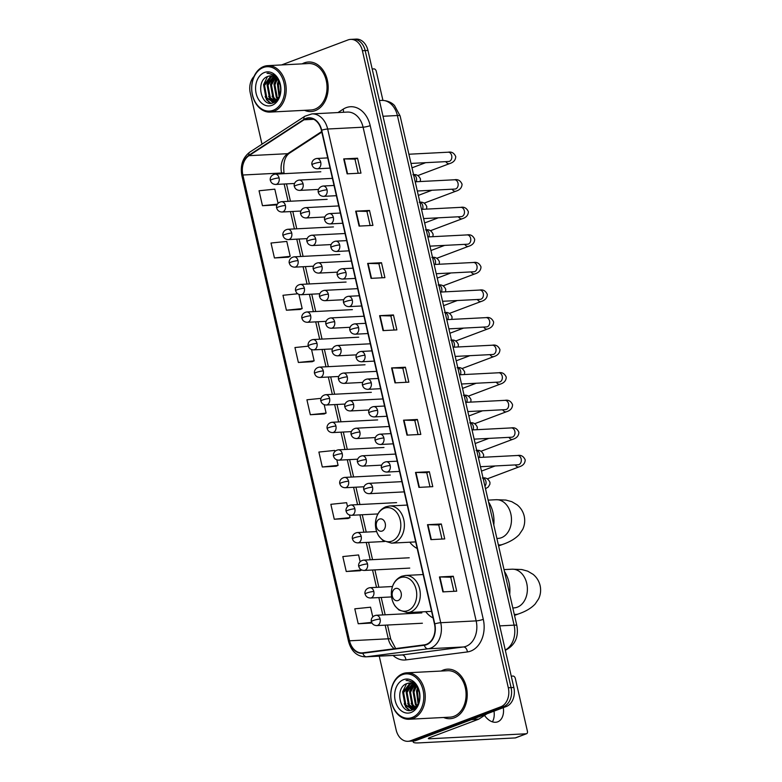 <?xml version="1.0" encoding="UTF-8"?>
<svg xmlns="http://www.w3.org/2000/svg" width="782" height="782" viewBox="0 0 782 782"><rect width="100%" height="100%" fill="white"/><g stroke="black" fill="none" stroke-linecap="round" stroke-linejoin="round"><path stroke-width="1.17" d="M425.711 611.671A27.39 20.322 -93 0 0 433.091 617.946M409.797 542.2A27.39 20.322 -93 0 0 417.177 548.475M379.25 656.157L396.151 729.968A15.503 11.505 -93 0 0 407.95 741.307L413.483 741.023A15.503 11.505 -93 0 0 416.102 740.476L506.267 706.537A15.503 11.505 -93 0 0 513.842 687.466L367.941 50.439A15.503 11.505 -93 0 0 356.152 39.1L353.386 39.247A15.503 11.505 -93 0 1 365.174 50.586A15.503 11.505 -93 0 0 353.386 39.247L350.619 39.383A15.503 11.505 -93 0 0 347.99 39.941L281.579 64.935M407.95 741.307A15.503 11.505 -93 0 0 410.57 740.759L500.734 706.82A15.503 11.505 -93 0 0 508.31 687.759L511.076 687.613L365.174 50.586L511.076 687.613A15.503 11.505 -93 0 1 503.5 706.684A15.503 11.505 -93 0 0 511.076 687.613L513.842 687.466M410.57 740.759L413.336 740.613L503.5 706.684L413.336 740.613A15.503 11.505 -93 0 1 410.716 741.17A15.503 11.505 -93 0 0 413.336 740.613L416.102 740.476M304.286 62.873A24.799 18.406 -93 0 0 302.155 63.87A24.799 18.406 -93 0 1 304.286 62.873A24.799 18.406 -93 0 1 308.479 61.993A24.799 18.406 -93 0 0 304.286 62.873M304.55 110.321A24.799 18.406 -93 0 0 311.031 111.533A24.799 18.406 -93 0 0 315.224 110.653A24.799 18.406 -93 0 0 327.863 82.951A24.799 18.406 -93 0 0 308.479 61.993A24.799 18.406 -93 0 1 327.863 82.951A24.799 18.406 -93 0 1 315.224 110.653A24.799 18.406 -93 0 1 311.031 111.533A24.799 18.406 -93 0 1 304.55 110.321M443.345 670.037A24.799 18.406 -93 0 0 441.214 671.034A24.799 18.406 -93 0 1 443.345 670.037A24.799 18.406 -93 0 1 447.539 669.157A24.799 18.406 -93 0 0 443.345 670.037M443.609 717.485A24.799 18.406 -93 0 0 450.09 718.697A24.799 18.406 -93 0 0 454.283 717.817A24.799 18.406 -93 0 0 466.922 690.125A24.799 18.406 -93 0 0 447.539 669.157A24.799 18.406 -93 0 1 466.922 690.125A24.799 18.406 -93 0 1 454.283 717.817A24.799 18.406 -93 0 1 450.09 718.697A24.799 18.406 -93 0 1 443.609 717.485M306.026 118.786A16.539 12.268 87 0 1 308.822 118.199A16.539 12.268 87 0 1 321.402 130.291L434.479 623.987A16.539 12.268 87 0 1 424.303 644.857L362.828 652.833A16.539 12.268 87 0 1 362.125 652.902A16.539 12.268 87 0 1 349.544 640.8L242.87 175.012A16.539 12.268 87 0 1 248.969 155.677L304.042 119.793A16.539 12.268 87 0 1 306.026 118.786M305.938 118.385A16.95 12.58 -93 0 0 303.905 119.421L248.823 155.305A16.95 12.58 -93 0 0 242.576 175.119L349.251 640.908A16.95 12.58 -93 0 0 362.868 653.244L424.343 645.267A16.95 12.58 -93 0 0 434.772 623.88L321.695 130.183A16.95 12.58 -93 0 0 305.938 118.385M442.876 591.886L456.717 591.172L453.296 576.246L439.455 576.96L442.876 591.886M453.931 591.319L450.696 577.204L439.895 576.95A4.135 0.635 167.1 0 0 439.455 576.96M450.706 577.224L453.296 576.246M430.902 539.629L444.743 538.915L441.322 523.989L427.49 524.702L430.902 539.629M441.967 539.062L438.731 524.947L427.92 524.693A4.135 0.635 167.1 0 0 427.49 524.702M438.731 524.966L441.322 523.989M418.937 487.382L432.778 486.668L429.357 471.732L415.516 472.445L418.937 487.382M429.992 486.805L426.757 472.69L415.956 472.436A4.135 0.635 167.1 0 0 415.516 472.445M426.767 472.709L429.357 471.732M406.972 435.124L420.814 434.411L417.393 419.475L403.551 420.188L406.972 435.124M418.028 434.548L414.792 420.433L403.991 420.178A4.135 0.635 167.1 0 0 403.551 420.188M414.802 420.452L417.393 419.475M347.13 173.839L360.971 173.125L357.55 158.199L343.709 158.912L347.13 173.839M358.185 173.272L354.95 159.147L344.148 158.902A4.135 0.635 167.1 0 0 343.709 158.912M354.96 159.176L357.55 158.199M359.094 226.096L372.936 225.382L369.515 210.456L355.673 211.169L359.094 226.096M370.15 225.529L366.924 211.404L356.113 211.16A4.135 0.635 167.1 0 0 355.673 211.169M366.924 211.423L369.515 210.456M371.069 278.353L384.9 277.639L381.489 262.713L367.648 263.426L371.069 278.353M382.124 277.786L378.889 263.661L368.078 263.417A4.135 0.635 167.1 0 0 367.648 263.426M378.889 263.681L381.489 262.713M383.033 330.61L396.875 329.896L393.454 314.96L379.612 315.674L383.033 330.61M394.089 330.043L390.853 315.918L380.052 315.674A4.135 0.635 167.1 0 0 379.612 315.674M390.863 315.938L393.454 314.96M394.998 382.867L408.839 382.154L405.418 367.217L391.587 367.931L394.998 382.867M406.053 382.29L402.828 368.175L392.017 367.931A4.135 0.635 167.1 0 0 391.587 367.931M402.828 368.195L405.418 367.217M508.31 687.759L362.408 50.732A15.503 11.505 -93 0 0 350.619 39.383M254.072 76.392A15.503 11.505 -93 0 0 250.26 92.941L261.99 144.181M347.501 506.531L346.622 502.689L330.854 504.312L334.276 519.238L348.098 518.476M360.131 561.672L358.596 554.946L342.819 556.569L346.24 571.495L360.072 570.733M372.76 616.822L370.56 607.203L354.793 608.826L358.215 623.753L371.997 623.039M308.352 346.162L294.951 347.54L298.372 362.467L312.194 361.704M297.678 293.778L282.976 295.283L286.398 310.219L300.229 309.457M274.433 257.962L290.2 256.34L286.779 241.413L271.012 243.026L274.433 257.962L288.265 257.2M278.04 203.252L274.814 189.156L259.047 190.769L262.469 205.705L276.29 204.943M334.872 451.39L334.657 450.432L318.89 452.055L322.301 466.981L336.133 466.219M321.001 398.351L306.915 399.798L310.337 414.724L324.168 413.961M310.337 414.724L326.104 413.111L324.188 404.714M326.104 413.111L324.041 414.02M298.372 362.467L314.139 360.854L311.559 349.574M314.139 360.854L312.067 361.763M286.398 310.219L302.175 308.597L298.929 294.433M302.175 308.597L300.102 309.506M290.2 256.34L288.138 257.249M277.102 204.581L276.163 205.001M262.469 205.705L277.327 204.18M322.301 466.981L338.078 465.368L336.817 459.865M338.078 465.368L336.006 466.277M334.276 519.238L350.043 517.616L349.446 515.006M350.043 517.616L347.97 518.534M361.724 570L359.945 570.792M346.24 571.495L361.548 569.922M358.215 623.753L371.675 622.374M382.926 100.379L376.259 71.289A2.581 1.681 69.4 0 0 373.962 68.884L372.193 68.982M273.133 110.301A22.219 16.49 -93 0 0 283.993 82.97A22.219 16.49 -93 0 0 263.329 67.506A22.219 16.49 -93 0 0 252.478 94.837A22.219 16.49 -93 0 0 273.133 110.301M274.052 111.269A23.255 17.253 -93 0 0 285.899 85.297A23.255 17.253 -93 0 0 267.727 65.649A23.255 17.253 -93 0 0 263.798 66.47A23.255 17.253 -93 0 0 251.951 92.442A23.255 17.253 -93 0 0 270.122 112.09A23.255 17.253 -93 0 0 274.052 111.269M270.122 112.09L310.953 109.988A23.255 17.253 -93 0 0 314.882 109.157A23.255 17.253 -93 0 0 326.729 83.195A23.255 17.253 -93 0 0 308.558 63.538L267.727 65.649M280.748 90.321L280.621 87.408M279.35 96.518L277.512 84.71L278.656 81.279M279.712 95.6L278.382 84.661L279.115 82.178M277.747 98.972L276.329 97.359L274.062 84.886L276.877 78.777M278.157 98.473L277.199 97.31L274.922 84.847L277.317 79.285M276.095 100.448L272.869 97.535L270.601 85.062L275.127 77.271M276.505 100.145L273.739 97.496L271.462 85.023L275.557 77.584M275.675 101.445L274.834 101.367M274.394 101.279L269.409 97.711L267.141 85.248L273.397 76.353M274.824 101.122L270.279 97.672L268.001 85.199L273.827 76.538M279.282 96.665L274.736 101.161L272.674 101.611L265.948 97.897L263.681 85.424L270.767 76.186L271.686 75.913M275.596 101.113L272.674 101.611M273.104 101.572L266.818 97.848L264.541 85.375L272.107 75.981M268.167 76.323C254.815 80.018 261.178 108.072 273.133 102.833C281.803 100.487 283.524 82.882 275.606 76.059L268.324 73.166L267.024 73.332C273.602 73.596 277.981 77.584 280.181 85.316A12.923 9.589 -93 0 0 270.357 75.864A12.923 9.589 -93 0 0 268.167 76.323L270.416 75.854M280.181 85.316L280.767 88.816M264.472 72.482A17.057 12.649 -93 0 0 256.144 93.459A17.057 12.649 -93 0 0 271.999 105.326A17.057 12.649 -93 0 0 280.327 84.348A17.057 12.649 -93 0 0 264.472 72.482M267.024 73.332L268.265 73.166M270.758 103.224L266.916 99.764L265.147 96.626M273.573 102.667L272.204 101.621M272.038 101.465L268.607 96.45M267.991 82.462L271.579 76.157M273.006 74.857L273.505 74.486M275.166 100.966L272.068 96.264M270.249 103.214L266.486 99.783L263.593 84.622L267.503 76.558M273.28 102.774L271.716 101.592M271.432 101.318L269.946 99.607L267.053 84.446L270.914 76.441M274.853 101.113L273.407 99.431L270.513 84.261L274.042 76.636M277.141 99.607L273.974 84.085L276.271 78.18M279.076 97.046L277.434 83.909L278.363 80.751M280.699 90.986L280.513 86.743M382.202 531.037A6.197 4.604 -93 0 0 385.233 523.402A6.197 4.604 -93 0 0 379.466 519.092A6.197 4.604 -93 0 0 376.435 526.716A6.197 4.604 -93 0 0 382.202 531.037M493.794 524.918A28.426 21.085 -93 0 0 488.535 501.936M398.116 600.508A6.197 4.604 -93 0 0 401.146 592.883A6.197 4.604 -93 0 0 395.379 588.563A6.197 4.604 -93 0 0 392.349 596.197A6.197 4.604 -93 0 0 398.116 600.508M509.708 594.398A28.426 21.085 -93 0 0 504.439 571.417M413.776 741.004A20.674 3.187 167.1 0 0 413.238 742.001A20.674 3.187 167.1 0 0 418.722 742.9L515.25 737.925L526.247 733.78L429.719 738.765A5.171 0.802 -12.9 0 1 428.341 738.54A5.171 0.802 -12.9 0 1 429.924 737.563L478.506 719.274L471.458 719.636M515.895 737.68A2.581 1.681 -110.6 0 1 515.592 737.856A2.581 1.681 -110.6 0 1 515.25 737.925M526.247 733.78A2.581 1.681 69.4 0 0 526.589 733.712A2.581 1.681 69.4 0 0 527.41 731.209L515.318 678.453A2.581 1.681 69.4 0 0 513.021 676.059L511.252 676.147M484.517 715.403A16.539 10.792 69.4 0 0 497.714 721.825A16.539 10.792 69.4 0 0 503.305 707.651M486.99 713.79L478.819 719.117A2.581 1.916 87 0 1 478.506 719.274M494.009 711.151A16.539 10.792 -110.6 0 1 492.406 721.835M412.192 717.475A22.219 16.49 -93 0 0 423.052 690.144A22.219 16.49 -93 0 0 402.398 674.671A22.219 16.49 -93 0 0 391.538 702.001A22.219 16.49 -93 0 0 412.192 717.475M413.111 718.433A23.255 17.253 -93 0 0 424.958 692.461A23.255 17.253 -93 0 0 406.787 672.813A23.255 17.253 -93 0 0 402.857 673.644A23.255 17.253 -93 0 0 391.01 699.607A23.255 17.253 -93 0 0 409.182 719.254A23.255 17.253 -93 0 0 413.111 718.433M409.182 719.254L450.012 717.153A23.255 17.253 -93 0 0 453.941 716.322A23.255 17.253 -93 0 0 465.789 690.359A23.255 17.253 -93 0 0 447.617 670.712L406.787 672.813M419.807 697.485L419.68 694.572M418.409 703.683L416.581 691.875L417.725 688.443M418.771 702.764L417.441 691.826L418.175 689.343M416.806 706.136L415.389 704.523L413.121 692.05L415.936 685.951M417.217 705.647L416.259 704.484L413.981 692.011L416.376 686.449M415.154 707.612L411.928 704.699L409.66 692.236L414.186 684.436M415.565 707.309L412.798 704.66L410.521 692.187L414.616 684.749M414.724 708.609L413.893 708.531M413.453 708.453L408.468 704.885L406.2 692.412L412.456 683.527M413.883 708.287L409.338 704.836L407.06 692.363L412.886 683.703M418.341 703.829L413.795 708.326L411.733 708.775L405.008 705.061L402.74 692.588L409.827 683.351L410.745 683.077M414.656 708.277L411.733 708.775M412.163 708.736L405.878 705.012L403.6 692.539L411.166 683.155M407.227 683.488C393.874 687.183 400.237 715.237 412.192 709.997C420.863 707.651 422.583 690.047 414.665 683.224L407.383 680.33L406.083 680.496C412.661 680.76 417.041 684.758 419.24 692.481A12.923 9.589 -93 0 0 409.416 683.028A12.923 9.589 -93 0 0 407.227 683.488L409.475 683.018M419.24 692.481L419.826 695.99M403.532 679.646A17.057 12.649 -93 0 0 395.203 700.623A17.057 12.649 -93 0 0 411.058 712.49A17.057 12.649 -93 0 0 419.387 691.523A17.057 12.649 -93 0 0 403.532 679.646M406.083 680.496L407.324 680.33M409.817 710.398L405.975 706.928L404.206 703.79M412.632 709.831L411.264 708.785M411.097 708.629L407.666 703.614M407.051 689.626L410.638 683.321M412.065 682.021L412.564 681.65M414.225 708.13L411.127 703.438M409.318 710.379L405.545 706.957L402.662 691.787L406.562 683.732M412.339 709.948L410.775 708.756M410.491 708.492L409.006 706.772L406.112 691.611L409.973 683.605M413.913 708.277L412.466 706.596L409.572 691.435L413.101 683.81M416.2 706.772L413.033 691.249L415.33 685.345M418.145 704.22L416.493 691.073L417.422 687.916M419.758 698.16L419.572 693.908M505.26 650.018A20.674 15.337 -93 0 0 514.106 625.141L397.393 115.521A20.674 15.337 -93 0 0 381.665 100.399C389.759 100.477 393.639 104.583 394.539 105.56L400.13 115.971L516.853 625.6A10.332 1.593 -12.9 0 0 514.106 625.141L499.737 625.883M383.024 116.264L397.393 115.521A10.332 1.593 -12.9 0 1 400.13 115.971M367.941 50.439L362.408 50.732M506.267 706.537L500.734 706.82M337.98 112.549L343.093 109.226A25.835 19.169 87 0 1 370.209 125.638L483.286 619.334A5.171 0.802 -12.9 0 1 476.16 620.888L363.083 127.192A20.674 15.337 -93 0 0 347.364 112.07L311.93 113.898A20.674 15.337 87 0 1 327.658 129.02A5.171 0.802 167.1 0 0 321.695 130.183M483.286 619.334A25.835 19.169 87 0 1 470.656 651.113A25.835 19.169 87 0 1 467.382 651.934L405.917 659.91A25.835 19.169 87 0 1 393.063 655.443M466.052 646.313A20.674 15.337 -93 0 0 476.16 620.888L440.725 622.716A20.674 15.337 87 0 1 428.008 648.796L366.543 656.772A20.674 15.337 87 0 1 365.663 656.851L401.088 655.033A20.674 15.337 -93 0 0 401.968 654.945L463.443 646.968A20.674 15.337 -93 0 0 466.052 646.313M311.93 113.898L304.902 116.225A5.171 3.187 56.9 0 0 303.905 119.421M304.902 116.225L249.82 152.109C242.694 157.593 240.045 165.461 241.882 175.715A5.171 0.802 -12.9 0 1 242.576 175.119M349.251 640.908A5.171 0.802 167.1 0 0 348.567 641.504C351.343 651.435 357.042 656.557 365.663 656.851M362.868 653.244A5.171 3.46 82.6 0 0 366.543 656.772L401.968 654.945A5.171 3.46 -97.4 0 1 405.917 659.91M249.82 152.109A5.171 3.187 56.9 0 0 248.823 155.305M424.343 645.267A5.171 3.46 82.6 0 0 428.008 648.796L463.443 646.968A5.171 3.46 -97.4 0 1 467.382 651.934M434.772 623.88A5.171 0.802 -12.9 0 1 440.725 622.716L327.658 129.02L363.083 127.192A5.171 0.802 -12.9 0 0 370.209 125.638M343.093 109.226A5.171 3.187 -123.1 0 1 343.406 112.276M349.544 640.8L388.292 638.796A16.539 12.268 -93 0 0 394.284 648.747M304.042 119.793L313.738 119.294M248.969 155.677L287.717 153.683A16.539 12.268 -93 0 0 281.618 173.008L281.794 173.79M321.685 131.542L287.717 153.683A9.306 5.728 -123.1 0 0 289.623 153.077C284.746 156.41 282.898 163.184 284.081 173.418L284.14 173.663M242.87 175.012L281.618 173.008A9.306 1.437 -12.9 0 1 284.081 173.418M284.14 184.014L288.108 201.355M290.454 211.58L294.423 228.93M296.769 239.155L300.738 256.496M303.084 266.73L307.052 284.071M309.398 294.296L313.367 311.637M315.713 321.871L319.682 339.212M322.028 349.437L325.996 366.787M328.342 377.012L332.311 394.353M334.657 404.587L338.626 421.928M340.972 432.153L344.94 449.494M347.286 459.728L351.255 477.069M353.601 487.294L357.57 504.644M359.916 514.869L363.884 532.21M366.23 542.444L370.199 559.785M372.545 570.01L376.513 587.35M378.859 597.585L382.828 614.926M385.174 625.15L388.292 638.796A9.306 1.437 -12.9 0 1 390.765 639.207L395.682 648.571M395.438 382.838L392.017 367.931M383.463 330.591L380.052 315.674M371.499 278.333L368.078 263.417M359.534 226.076L356.113 211.16M347.56 173.819L344.148 158.902M407.402 435.095L403.991 420.178M419.367 487.352L415.956 472.436M431.341 539.609L427.92 524.693M443.306 591.866L439.895 576.95M488.115 500.128L496.081 499.718A19.374 14.379 87 0 1 510.832 513.891A19.374 14.379 87 0 1 501.36 537.733A19.374 14.379 87 0 1 498.085 538.417L499.434 538.26M496.081 499.718L505.876 500.06L511.78 501.673L517.176 504.869C520.753 507.792 523.09 511.536 524.204 516.091C525.201 520.724 524.702 525.152 522.718 529.355L519.238 534.556C515.367 538.681 509.844 541.965 502.679 544.409A19.374 12.639 -110.6 0 1 498.359 544.859M391.89 541.144A17.087 12.678 -93 0 0 400.247 520.128A17.087 12.678 -93 0 0 384.353 508.232A17.087 12.678 -93 0 0 376.005 529.248A17.087 12.678 -93 0 0 391.89 541.144M394.675 542.473A18.602 13.802 -93 0 0 404.147 521.702A18.602 13.802 -93 0 0 389.612 505.983L385.79 506.785C379.407 509.659 375.956 515.221 375.438 523.471C375.34 528.485 376.631 532.913 379.309 536.755L383.043 540.538L391.528 543.138A18.602 13.802 -93 0 0 394.675 542.473M504.028 569.599L511.995 569.188A19.374 14.379 87 0 1 526.736 583.372A19.374 14.379 87 0 1 517.273 607.203A19.374 14.379 87 0 1 513.989 607.897L515.338 607.741M511.995 569.188L521.789 569.531L527.694 571.153L533.089 574.34C536.667 577.263 539.003 581.006 540.118 585.571C541.105 590.205 540.616 594.623 538.632 598.836L535.152 604.036C531.281 608.152 525.758 611.436 518.593 613.89A19.374 12.639 -110.6 0 1 514.273 614.329M407.803 610.625A17.087 12.678 -93 0 0 416.161 589.599A17.087 12.678 -93 0 0 400.267 577.702A17.087 12.678 -93 0 0 391.919 598.719A17.087 12.678 -93 0 0 407.803 610.625M410.589 611.954A18.602 13.802 -93 0 0 420.061 591.182A18.602 13.802 -93 0 0 405.526 575.454L401.704 576.256C395.321 579.13 391.86 584.692 391.342 592.942C391.254 597.956 392.544 602.384 395.223 606.236L398.957 610.019L407.442 612.609A18.602 13.802 -93 0 0 410.589 611.954M320.728 162.236A5.171 3.832 -93 0 0 316.798 158.463C311.392 159.479 311.568 164.425 312.028 164.767A5.171 0.802 -12.9 0 1 313.602 163.8A5.171 0.802 167.1 0 1 320.728 162.236A5.171 3.832 -93 0 1 318.196 168.599A5.171 3.832 -93 0 1 317.326 168.775C314.501 168.629 312.741 167.289 312.028 164.767M449.239 161.385L448.633 161.493A4.653 3.451 -93 0 0 449.425 161.327A4.653 3.451 -93 0 0 451.752 155.892A4.653 3.451 -93 0 0 448.154 152.207C451.585 151.532 454.117 152.979 455.73 156.566C455.642 160.036 453.609 162.382 449.621 163.604A4.653 3.03 -110.6 0 1 445.808 161.639M327.042 189.811A5.171 3.832 -93 0 0 323.113 186.028C317.707 187.054 317.883 192.001 318.342 192.343A5.171 0.802 -12.9 0 1 319.916 191.365A5.171 0.802 167.1 0 1 327.042 189.811A5.171 3.832 -93 0 1 324.51 196.165A5.171 3.832 -93 0 1 323.64 196.35C320.815 196.204 319.056 194.865 318.342 192.343M455.554 188.961L454.948 189.058A4.653 3.451 -93 0 0 455.74 188.892A4.653 3.451 -93 0 0 458.066 183.457A4.653 3.451 -93 0 0 454.469 179.772C457.9 179.098 460.432 180.554 462.045 184.132C461.957 187.612 459.924 189.958 455.935 191.17A4.653 3.03 -110.6 0 1 452.123 189.205M333.357 217.386A5.171 3.832 -93 0 0 329.427 213.603C324.022 214.62 324.198 219.566 324.657 219.918A5.171 0.802 -12.9 0 1 326.231 218.94A5.171 0.802 167.1 0 1 333.357 217.386A5.171 3.832 -93 0 1 330.825 223.74A5.171 3.832 -93 0 1 329.955 223.926C327.13 223.769 325.371 222.44 324.657 219.918M461.869 216.526L461.263 216.634A4.653 3.451 -93 0 0 462.054 216.467A4.653 3.451 -93 0 0 464.381 211.032A4.653 3.451 -93 0 0 460.784 207.347C464.215 206.673 466.746 208.129 468.359 211.707C468.271 215.177 466.238 217.523 462.25 218.745A4.653 3.03 -110.6 0 1 458.438 216.78M339.671 244.952A5.171 3.832 -93 0 0 335.742 241.169C330.336 242.195 330.512 247.141 330.972 247.483A5.171 0.802 -12.9 0 1 332.546 246.506A5.171 0.802 167.1 0 1 339.671 244.952A5.171 3.832 -93 0 1 337.14 251.305A5.171 3.832 -93 0 1 336.27 251.491C333.445 251.345 331.685 250.005 330.972 247.483M468.183 244.101L467.577 244.209A4.653 3.451 -93 0 0 468.369 244.043A4.653 3.451 -93 0 0 470.696 238.598A4.653 3.451 -93 0 0 467.098 234.913C470.529 234.238 473.061 235.695 474.674 239.282C474.586 242.752 472.553 245.098 468.565 246.31A4.653 3.03 -110.6 0 1 464.752 244.355M345.986 272.527A5.171 3.832 -93 0 0 342.057 268.744C336.651 269.761 336.827 274.707 337.286 275.059A5.171 0.802 -12.9 0 1 338.86 274.081A5.171 0.802 167.1 0 1 345.986 272.527A5.171 3.832 -93 0 1 343.454 278.881A5.171 3.832 -93 0 1 342.584 279.066C339.759 278.92 338 277.581 337.286 275.059M474.498 271.677L473.892 271.774A4.653 3.451 -93 0 0 474.684 271.608A4.653 3.451 -93 0 0 477.01 266.173A4.653 3.451 -93 0 0 473.413 262.488C476.844 261.814 479.376 263.27 480.989 266.848C480.901 270.318 478.867 272.664 474.879 273.886A4.653 3.03 -110.6 0 1 471.067 271.921M352.301 300.093A5.171 3.832 -93 0 0 348.371 296.31C342.966 297.336 343.142 302.282 343.601 302.624A5.171 0.802 -12.9 0 1 345.175 301.657A5.171 0.802 167.1 0 1 352.301 300.093A5.171 3.832 -93 0 1 349.769 306.456A5.171 3.832 -93 0 1 348.899 306.632C346.074 306.485 344.315 305.146 343.601 302.624M480.813 299.242L480.207 299.35A4.653 3.451 -93 0 0 480.998 299.183A4.653 3.451 -93 0 0 483.325 293.749A4.653 3.451 -93 0 0 479.728 290.054C483.159 289.389 485.69 290.836 487.303 294.423C487.215 297.893 485.182 300.239 481.194 301.461A4.653 3.03 -110.6 0 1 477.382 299.496M358.615 327.668A5.171 3.832 -93 0 0 354.686 323.885C349.28 324.911 349.456 329.857 349.916 330.2A5.171 0.802 -12.9 0 1 351.489 329.222A5.171 0.802 167.1 0 1 358.615 327.668A5.171 3.832 -93 0 1 356.084 334.022A5.171 3.832 -93 0 1 355.214 334.207C352.389 334.061 350.629 332.721 349.916 330.2M487.127 326.817L486.521 326.915A4.653 3.451 -93 0 0 487.313 326.749A4.653 3.451 -93 0 0 489.64 321.314A4.653 3.451 -93 0 0 486.042 317.629C489.473 316.954 492.005 318.411 493.618 321.988C493.53 325.468 491.497 327.814 487.509 329.027A4.653 3.03 -110.6 0 1 483.696 327.062M364.93 355.243A5.171 3.832 -93 0 0 361.001 351.46C355.595 352.477 355.771 357.423 356.23 357.775A5.171 0.802 -12.9 0 1 357.804 356.797A5.171 0.802 167.1 0 1 364.93 355.243A5.171 3.832 -93 0 1 362.398 361.597A5.171 3.832 -93 0 1 361.528 361.783C358.703 361.626 356.944 360.297 356.23 357.775M493.442 354.383L492.836 354.49A4.653 3.451 -93 0 0 493.628 354.324A4.653 3.451 -93 0 0 495.954 348.889A4.653 3.451 -93 0 0 492.357 345.204C495.788 344.53 498.32 345.986 499.933 349.564C499.845 353.034 497.811 355.38 493.823 356.602A4.653 3.03 -110.6 0 1 490.011 354.637M371.245 382.809A5.171 3.832 -93 0 0 367.315 379.026C361.91 380.052 362.086 384.998 362.545 385.34A5.171 0.802 -12.9 0 1 364.119 384.363A5.171 0.802 167.1 0 1 371.245 382.809A5.171 3.832 -93 0 1 368.713 389.162A5.171 3.832 -93 0 1 367.843 389.348C365.018 389.201 363.259 387.862 362.545 385.34M499.757 381.958L499.151 382.066A4.653 3.451 -93 0 0 499.942 381.899A4.653 3.451 -93 0 0 502.269 376.455A4.653 3.451 -93 0 0 498.672 372.77C502.103 372.095 504.634 373.552 506.247 377.139C506.159 380.609 504.126 382.955 500.138 384.167A4.653 3.03 -110.6 0 1 496.326 382.202M377.559 410.384A5.171 3.832 -93 0 0 373.63 406.601C368.224 407.618 368.4 412.564 368.86 412.916A5.171 0.802 -12.9 0 1 370.433 411.938A5.171 0.802 167.1 0 1 377.559 410.384A5.171 3.832 -93 0 1 375.028 416.738A5.171 3.832 -93 0 1 374.158 416.923C371.333 416.767 369.573 415.438 368.86 412.916M506.071 409.533L505.465 409.631A4.653 3.451 -93 0 0 506.257 409.465A4.653 3.451 -93 0 0 508.583 404.03A4.653 3.451 -93 0 0 504.986 400.345C508.417 399.67 510.949 401.127 512.562 404.705C512.474 408.175 510.441 410.521 506.453 411.743A4.653 3.03 -110.6 0 1 502.64 409.778M383.874 437.949A5.171 3.832 -93 0 0 379.944 434.166C374.539 435.193 374.715 440.139 375.174 440.481A5.171 0.802 -12.9 0 1 376.748 439.513A5.171 0.802 167.1 0 1 383.874 437.949A5.171 3.832 -93 0 1 381.342 444.313A5.171 3.832 -93 0 1 380.472 444.489C377.647 444.342 375.888 443.003 375.174 440.481M512.386 437.099L511.78 437.206A4.653 3.451 -93 0 0 512.572 437.04A4.653 3.451 -93 0 0 514.898 431.605A4.653 3.451 -93 0 0 511.301 427.91C514.732 427.246 517.264 428.692 518.877 432.28C518.789 435.75 516.755 438.096 512.767 439.318A4.653 3.03 -110.6 0 1 508.955 437.353M390.189 465.525A5.171 3.832 -93 0 0 386.259 461.742C380.854 462.768 381.03 467.714 381.489 468.056A5.171 0.802 -12.9 0 1 383.063 467.079A5.171 0.802 167.1 0 1 390.189 465.525A5.171 3.832 -93 0 1 387.657 471.878A5.171 3.832 -93 0 1 386.787 472.064C383.962 471.917 382.202 470.578 381.489 468.056M518.701 464.674L518.095 464.772A4.653 3.451 -93 0 0 518.886 464.606A4.653 3.451 -93 0 0 521.213 459.171A4.653 3.451 -93 0 0 517.616 455.486C521.047 454.811 523.578 456.268 525.191 459.845C525.103 463.325 523.07 465.671 519.082 466.883A4.653 3.03 -110.6 0 1 515.27 464.919M303.064 183.858A5.171 3.832 -93 0 0 299.135 180.075C293.729 181.101 293.905 186.048 294.364 186.39A5.171 0.802 -12.9 0 1 295.938 185.412A5.171 0.802 167.1 0 1 303.064 183.858A5.171 3.832 -93 0 1 300.542 190.212A5.171 3.832 -93 0 1 299.662 190.397C296.847 190.251 295.078 188.912 294.364 186.39M416.18 181.747A4.653 3.451 -93 0 0 416.513 178.413A4.653 3.451 -93 0 0 413.6 174.787M309.379 211.433A5.171 3.832 -93 0 0 305.449 207.65C300.044 208.667 300.22 213.613 300.679 213.965A5.171 0.802 -12.9 0 1 302.253 212.987A5.171 0.802 167.1 0 1 309.379 211.433A5.171 3.832 -93 0 1 306.857 217.787A5.171 3.832 -93 0 1 305.977 217.973C303.162 217.826 301.393 216.487 300.679 213.965M422.495 209.322A4.653 3.451 -93 0 0 422.827 205.989A4.653 3.451 -93 0 0 419.914 202.352M315.693 238.999A5.171 3.832 -93 0 0 311.764 235.226C306.358 236.242 306.534 241.188 306.994 241.53A5.171 0.802 -12.9 0 1 308.567 240.563A5.171 0.802 167.1 0 1 315.693 238.999A5.171 3.832 -93 0 1 313.171 245.362A5.171 3.832 -93 0 1 312.292 245.538C309.477 245.392 307.707 244.052 306.994 241.53M428.81 236.887A4.653 3.451 -93 0 0 429.142 233.554A4.653 3.451 -93 0 0 426.229 229.928M322.008 266.574A5.171 3.832 -93 0 0 318.078 262.791C312.673 263.817 312.849 268.764 313.308 269.106A5.171 0.802 -12.9 0 1 314.882 268.128A5.171 0.802 167.1 0 1 322.008 266.574A5.171 3.832 -93 0 1 319.486 272.928A5.171 3.832 -93 0 1 318.606 273.113C315.791 272.967 314.022 271.628 313.308 269.106M435.124 264.463A4.653 3.451 -93 0 0 435.457 261.129A4.653 3.451 -93 0 0 432.544 257.503M328.323 294.149A5.171 3.832 -93 0 0 324.393 290.366C318.988 291.383 319.164 296.329 319.623 296.681A5.171 0.802 -12.9 0 1 321.197 295.704A5.171 0.802 167.1 0 1 328.323 294.149A5.171 3.832 -93 0 1 325.801 300.503A5.171 3.832 -93 0 1 324.921 300.689C322.106 300.532 320.337 299.203 319.623 296.681M441.439 292.028A4.653 3.451 -93 0 0 441.771 288.705A4.653 3.451 -93 0 0 438.858 285.068M334.637 321.715A5.171 3.832 -93 0 0 330.708 317.932C325.302 318.958 325.478 323.904 325.938 324.247A5.171 0.802 -12.9 0 1 327.511 323.269A5.171 0.802 167.1 0 1 334.637 321.715A5.171 3.832 -93 0 1 332.115 328.069A5.171 3.832 -93 0 1 331.236 328.254C328.42 328.108 326.651 326.768 325.938 324.247M447.754 319.603A4.653 3.451 -93 0 0 448.086 316.27A4.653 3.451 -93 0 0 445.173 312.644M340.952 349.29A5.171 3.832 -93 0 0 337.022 345.507C331.617 346.524 331.793 351.47 332.252 351.822A5.171 0.802 -12.9 0 1 333.826 350.844A5.171 0.802 167.1 0 1 340.952 349.29A5.171 3.832 -93 0 1 338.43 355.644A5.171 3.832 -93 0 1 337.55 355.83C334.735 355.673 332.966 354.344 332.252 351.822M454.068 347.179A4.653 3.451 -93 0 0 454.401 343.845A4.653 3.451 -93 0 0 451.488 340.209M347.267 376.856A5.171 3.832 -93 0 0 343.337 373.073C337.932 374.099 338.107 379.045 338.567 379.387A5.171 0.802 -12.9 0 1 340.141 378.42A5.171 0.802 167.1 0 1 347.267 376.856A5.171 3.832 -93 0 1 344.745 383.219A5.171 3.832 -93 0 1 343.865 383.395C341.05 383.248 339.28 381.909 338.567 379.387M460.383 374.744A4.653 3.451 -93 0 0 460.715 371.411A4.653 3.451 -93 0 0 457.802 367.784M353.581 404.431A5.171 3.832 -93 0 0 349.652 400.648C344.246 401.674 344.422 406.62 344.882 406.963A5.171 0.802 -12.9 0 1 346.455 405.985A5.171 0.802 167.1 0 1 353.581 404.431A5.171 3.832 -93 0 1 351.059 410.785A5.171 3.832 -93 0 1 350.18 410.97C347.364 410.824 345.595 409.485 344.882 406.963M466.698 402.319A4.653 3.451 -93 0 0 467.03 398.986A4.653 3.451 -93 0 0 464.117 395.35M359.896 432.006A5.171 3.832 -93 0 0 355.966 428.223C350.561 429.24 350.737 434.186 351.196 434.538A5.171 0.802 -12.9 0 1 352.77 433.56A5.171 0.802 167.1 0 1 359.896 432.006A5.171 3.832 -93 0 1 357.374 438.36A5.171 3.832 -93 0 1 356.494 438.546C353.679 438.389 351.91 437.06 351.196 434.538M473.012 429.885A4.653 3.451 -93 0 0 473.345 426.561A4.653 3.451 -93 0 0 470.432 422.925M366.211 459.572A5.171 3.832 -93 0 0 362.281 455.789C356.875 456.815 357.051 461.761 357.511 462.103A5.171 0.802 -12.9 0 1 359.085 461.126A5.171 0.802 167.1 0 1 366.211 459.572A5.171 3.832 -93 0 1 363.689 465.925A5.171 3.832 -93 0 1 362.809 466.111C359.994 465.964 358.224 464.625 357.511 462.103M479.327 457.46A4.653 3.451 -93 0 0 479.659 454.127A4.653 3.451 -93 0 0 476.746 450.5M372.525 487.147A5.171 3.832 -93 0 0 368.596 483.364C363.19 484.381 363.366 489.327 363.825 489.679A5.171 0.802 -12.9 0 1 365.399 488.701A5.171 0.802 167.1 0 1 372.525 487.147A5.171 3.832 -93 0 1 370.003 493.501A5.171 3.832 -93 0 1 369.124 493.686C366.308 493.53 364.539 492.201 363.825 489.679M484.928 486.209A4.653 3.451 -93 0 0 485.974 481.702A4.653 3.451 -93 0 0 483.061 478.066M279.086 177.905A5.171 3.832 -93 0 0 275.156 174.132C269.751 175.148 269.937 180.095 270.386 180.437A5.171 0.802 -12.9 0 1 271.96 179.469A5.171 0.802 167.1 0 1 279.086 177.905A5.171 3.832 -93 0 1 276.564 184.269A5.171 3.832 -93 0 1 275.694 184.444C272.869 184.298 271.1 182.959 270.386 180.437M285.401 205.48A5.171 3.832 -93 0 0 281.471 201.697C276.066 202.724 276.251 207.67 276.701 208.012A5.171 0.802 -12.9 0 1 278.275 207.035A5.171 0.802 167.1 0 1 285.401 205.48A5.171 3.832 -93 0 1 282.879 211.834A5.171 3.832 -93 0 1 282.009 212.02C279.184 211.873 277.415 210.534 276.701 208.012M291.715 233.056A5.171 3.832 -93 0 0 287.786 229.273C282.38 230.289 282.566 235.235 283.016 235.587A5.171 0.802 -12.9 0 1 284.589 234.61A5.171 0.802 167.1 0 1 291.715 233.056A5.171 3.832 -93 0 1 289.193 239.409A5.171 3.832 -93 0 1 288.323 239.595C285.498 239.439 283.729 238.109 283.016 235.587M298.03 260.621A5.171 3.832 -93 0 0 294.1 256.838C288.695 257.865 288.881 262.811 289.33 263.153A5.171 0.802 -12.9 0 1 290.904 262.175A5.171 0.802 167.1 0 1 298.03 260.621A5.171 3.832 -93 0 1 295.508 266.975A5.171 3.832 -93 0 1 294.638 267.161C291.813 267.014 290.044 265.675 289.33 263.153M304.345 288.196A5.171 3.832 -93 0 0 300.415 284.413C295.01 285.43 295.195 290.376 295.645 290.728A5.171 0.802 -12.9 0 1 297.219 289.751A5.171 0.802 167.1 0 1 304.345 288.196A5.171 3.832 -93 0 1 301.823 294.55A5.171 3.832 -93 0 1 300.953 294.736C298.128 294.579 296.358 293.25 295.645 290.728M310.659 315.762A5.171 3.832 -93 0 0 306.73 311.979C301.324 313.005 301.51 317.951 301.96 318.294A5.171 0.802 -12.9 0 1 303.533 317.326A5.171 0.802 167.1 0 1 310.659 315.762A5.171 3.832 -93 0 1 308.137 322.125A5.171 3.832 -93 0 1 307.267 322.301C304.442 322.155 302.673 320.815 301.96 318.294M316.974 343.337A5.171 3.832 -93 0 0 313.044 339.554C307.639 340.581 307.825 345.527 308.274 345.869A5.171 0.802 -12.9 0 1 309.858 344.891A5.171 0.802 167.1 0 1 316.974 343.337A5.171 3.832 -93 0 1 314.452 349.691A5.171 3.832 -93 0 1 313.582 349.877C310.757 349.73 308.988 348.391 308.274 345.869M323.289 370.912A5.171 3.832 -93 0 0 319.359 367.129C313.953 368.146 314.139 373.092 314.589 373.444A5.171 0.802 -12.9 0 1 316.172 372.467A5.171 0.802 167.1 0 1 323.289 370.912A5.171 3.832 -93 0 1 320.767 377.266A5.171 3.832 -93 0 1 319.897 377.452C317.072 377.295 315.302 375.966 314.589 373.444M329.603 398.478A5.171 3.832 -93 0 0 325.674 394.695C320.268 395.721 320.454 400.667 320.903 401.01A5.171 0.802 -12.9 0 1 322.487 400.032A5.171 0.802 167.1 0 1 329.603 398.478A5.171 3.832 -93 0 1 327.081 404.832A5.171 3.832 -93 0 1 326.211 405.017C323.386 404.871 321.617 403.532 320.903 401.01M335.918 426.053A5.171 3.832 -93 0 0 331.988 422.27C326.583 423.287 326.768 428.233 327.218 428.585A5.171 0.802 -12.9 0 1 328.802 427.607A5.171 0.802 167.1 0 1 335.918 426.053A5.171 3.832 -93 0 1 333.396 432.407A5.171 3.832 -93 0 1 332.526 432.593C329.701 432.436 327.932 431.107 327.218 428.585M342.233 453.619A5.171 3.832 -93 0 0 338.303 449.836C332.897 450.862 333.083 455.808 333.533 456.15A5.171 0.802 -12.9 0 1 335.116 455.183A5.171 0.802 167.1 0 1 342.233 453.619A5.171 3.832 -93 0 1 339.711 459.982A5.171 3.832 -93 0 1 338.841 460.158C336.016 460.012 334.246 458.672 333.533 456.15M348.547 481.194A5.171 3.832 -93 0 0 344.618 477.411C339.212 478.437 339.398 483.384 339.847 483.726A5.171 0.802 -12.9 0 1 341.431 482.748A5.171 0.802 167.1 0 1 348.547 481.194A5.171 3.832 -93 0 1 346.025 487.548A5.171 3.832 -93 0 1 345.155 487.733C342.33 487.587 340.561 486.248 339.847 483.726M354.862 508.759A5.171 3.832 -93 0 0 350.932 504.986C345.527 506.003 345.712 510.949 346.162 511.301A5.171 0.802 -12.9 0 1 347.746 510.323A5.171 0.802 167.1 0 1 354.862 508.759A5.171 3.832 -93 0 1 352.34 515.123A5.171 3.832 -93 0 1 351.47 515.309C348.645 515.152 346.876 513.823 346.162 511.301M361.176 536.335A5.171 3.832 -93 0 0 357.247 532.552C351.841 533.578 352.027 538.524 352.477 538.866A5.171 0.802 -12.9 0 1 354.06 537.889A5.171 0.802 167.1 0 1 361.176 536.335A5.171 3.832 -93 0 1 358.655 542.688A5.171 3.832 -93 0 1 357.785 542.874C354.96 542.728 353.19 541.388 352.477 538.866M367.491 563.91A5.171 3.832 -93 0 0 363.562 560.127C358.156 561.144 358.342 566.09 358.791 566.442A5.171 0.802 -12.9 0 1 360.375 565.464A5.171 0.802 167.1 0 1 367.491 563.91A5.171 3.832 -93 0 1 364.969 570.264A5.171 3.832 -93 0 1 364.099 570.449C361.274 570.293 359.505 568.964 358.791 566.442M373.806 591.475A5.171 3.832 -93 0 0 369.876 587.693C364.471 588.719 364.656 593.665 365.106 594.007A5.171 0.802 -12.9 0 1 366.69 593.039A5.171 0.802 167.1 0 1 373.806 591.475A5.171 3.832 -93 0 1 371.284 597.839A5.171 3.832 -93 0 1 370.414 598.015C367.589 597.868 365.82 596.529 365.106 594.007M380.12 619.051A5.171 3.832 -93 0 0 376.191 615.268C370.785 616.284 370.971 621.24 371.421 621.582A5.171 0.802 -12.9 0 1 373.004 620.605A5.171 0.802 167.1 0 1 380.12 619.051A5.171 3.832 -93 0 1 377.598 625.404A5.171 3.832 -93 0 1 376.728 625.59C373.904 625.444 372.134 624.104 371.421 621.582M429.719 738.765L429.484 737.739M471.898 719.479L478.819 719.117M516.853 625.6C518.837 637.095 515.006 645.326 505.368 650.292L505.328 650.301M381.665 100.399L379.417 100.516M241.882 175.715L348.567 641.504M286.486 183.887L290.454 201.238M292.8 211.463L296.769 228.803M299.115 239.038L303.084 256.379M305.43 266.603L309.398 283.954M311.744 294.179L315.713 311.519M318.059 321.744L322.028 339.095M324.374 349.319L328.342 366.66M330.688 376.895L334.657 394.236M337.003 404.46L340.972 421.801M343.318 432.035L347.286 449.376M349.632 459.601L353.601 476.952M355.947 487.176L359.916 504.517M362.262 514.752L366.23 532.092M368.576 542.317L372.545 559.658M374.891 569.892L378.859 587.233M381.205 597.458L385.174 614.808M387.52 625.033L390.765 639.207M321.822 132.109L289.623 153.077M502.679 544.409L498.603 545.944M407.236 505.074L389.612 505.983M415.672 541.897L391.528 543.138M496.902 538.485L498.085 538.417M518.593 613.89L514.517 615.414M423.15 574.545L405.526 575.454M431.586 611.368L407.442 612.609M512.806 607.956L513.989 607.897M408.888 154.23L448.154 152.207M327.726 157.896L316.798 158.463M449.621 163.604L417.94 175.52M411 163.428L448.633 161.493M330.063 168.12L317.326 168.775M425.672 162.676L412.006 167.817M415.203 181.795L454.469 179.772M334.041 185.461L323.113 186.028M455.935 191.17L424.255 203.095M417.314 191.004L454.948 189.058M336.377 195.696L323.64 196.35M431.987 190.251L418.321 195.392M421.518 209.371L460.784 207.347M340.356 213.036L329.427 213.603M462.25 218.745L430.569 230.661M423.629 218.579L461.263 216.634M342.692 223.261L329.955 223.926M438.301 217.816L424.636 222.958M427.842 236.936L467.098 234.913M346.67 240.612L335.742 241.169M468.565 246.31L436.884 258.236M429.944 246.144L467.577 244.209M349.007 250.836L336.27 251.491M444.616 245.392L430.95 250.533M434.157 264.512L473.413 262.488M352.985 268.177L342.057 268.744M474.879 273.886L443.198 285.811M436.258 273.72L473.892 271.774M355.321 278.412L342.584 279.066M450.931 272.957L437.265 278.109M440.471 292.087L479.728 290.054M359.3 295.752L348.371 296.31M481.194 301.461L449.513 313.377M442.573 301.285L480.207 299.35M361.636 305.977L348.899 306.632M457.245 300.532L443.58 305.674M446.786 319.652L486.042 317.629M365.614 323.318L354.686 323.885M487.509 329.027L455.828 340.952M448.888 328.86L486.521 326.915M367.951 333.552L355.214 334.207M463.56 328.098L449.894 333.249M453.101 347.228L492.357 345.204M371.929 350.893L361.001 351.46M493.823 356.602L462.142 368.518M455.202 356.426L492.836 354.49M374.265 361.118L361.528 361.783M469.874 355.673L456.209 360.815M459.415 374.793L498.672 372.77M378.244 378.468L367.315 379.026M500.138 384.167L468.457 396.093M461.517 384.001L499.151 382.066M380.58 388.693L367.843 389.348M476.189 383.248L462.524 388.39M465.73 402.368L504.986 400.345M384.558 406.034L373.63 406.601M506.453 411.743L474.772 423.668M467.832 411.576L505.465 409.631M386.895 416.268L374.158 416.923M482.504 410.814L468.838 415.965M472.045 429.944L511.301 427.91M390.873 433.609L379.944 434.166M512.767 439.318L481.086 451.234M474.146 439.142L511.78 437.206M393.209 443.834L380.472 444.489M488.818 438.389L475.153 443.531M478.359 457.509L517.616 455.486M397.188 461.175L386.259 461.742M519.082 466.883L487.401 478.809M480.461 466.717L518.095 464.772M399.524 471.409L386.787 472.064M495.133 465.955L481.468 471.106M420.276 181.532L420.491 179.088C418.878 175.51 416.347 174.054 412.916 174.728M332.409 178.364L299.135 180.075M318.518 189.43L299.662 190.397M426.591 209.107L426.806 206.663C425.193 203.085 422.661 201.629 419.23 202.303M338.723 205.93L305.449 207.65M324.833 216.995L305.977 217.973M432.905 236.682L433.12 234.238C431.508 230.651 428.976 229.194 425.545 229.869M345.038 233.505L311.764 235.226M331.148 244.571L312.292 245.538M439.22 264.248L439.435 261.804C437.822 258.226 435.291 256.77 431.86 257.444M351.353 261.08L318.078 262.791M337.462 272.146L318.606 273.113M445.535 291.823L445.75 289.379C444.137 285.792 441.605 284.345 438.174 285.01M357.667 288.646L324.393 290.366M343.777 299.711L324.921 300.689M451.849 319.388L452.064 316.945C450.452 313.367 447.92 311.91 444.489 312.585M363.982 316.221L330.708 317.932M350.092 327.287L331.236 328.254M458.164 346.964L458.379 344.52C456.766 340.942 454.234 339.486 450.803 340.16M370.297 343.787L337.022 345.507M356.406 354.852L337.55 355.83M464.479 374.539L464.694 372.095C463.081 368.508 460.559 367.051 457.118 367.726M376.611 371.362L343.337 373.073M362.721 382.427L343.865 383.395M470.793 402.104L471.008 399.661C469.396 396.083 466.874 394.627 463.433 395.301M382.926 398.937L349.652 400.648M369.036 410.003L350.18 410.97M477.108 429.68L477.323 427.236C475.71 423.649 473.188 422.202 469.747 422.867M389.24 426.503L355.966 428.223M375.35 437.568L356.494 438.546M483.423 457.245L483.638 454.801C482.025 451.224 479.503 449.767 476.062 450.442M395.555 454.078L362.281 455.789M381.665 465.143L362.809 466.111M485.505 488.73L488.261 487.01L489.903 484.214L489.952 482.377C488.339 478.799 485.817 477.343 482.377 478.017M401.87 481.644L368.596 483.364M404.216 491.878L369.124 493.686M320.825 171.776L275.156 174.132M294.54 183.477L275.694 184.444M327.14 199.342L281.471 201.697M300.855 211.052L282.009 212.02M333.455 226.917L287.786 229.273M307.17 238.618L288.323 239.595M339.769 254.482L294.1 256.838M313.484 266.193L294.638 267.161M346.084 282.058L300.415 284.413M319.799 293.758L300.953 294.736M352.399 309.633L306.73 311.979M326.114 321.334L307.267 322.301M358.713 337.198L313.044 339.554M332.428 348.909L313.582 349.877M365.028 364.774L319.359 367.129M338.743 376.474L319.897 377.452M371.342 392.339L325.674 394.695M345.058 404.05L326.211 405.017M377.657 419.914L331.988 422.27M351.372 431.615L332.526 432.593M383.972 447.49L338.303 449.836M357.687 459.19L338.841 460.158M390.286 475.055L344.618 477.411M364.001 486.766L345.155 487.733M396.601 502.631L350.932 504.986M377.911 513.94L351.47 515.309M376.65 531.555L357.247 532.552M384.558 541.496L357.785 542.874M409.23 557.771L363.562 560.127M409.768 568.094L364.099 570.449M392.476 586.529L369.876 587.693M391.577 596.93L370.414 598.015M421.86 612.912L376.191 615.268M422.397 623.234L376.728 625.59M413.238 742.001L413.013 741.043M526.589 733.712L515.592 737.856"/></g></svg>
